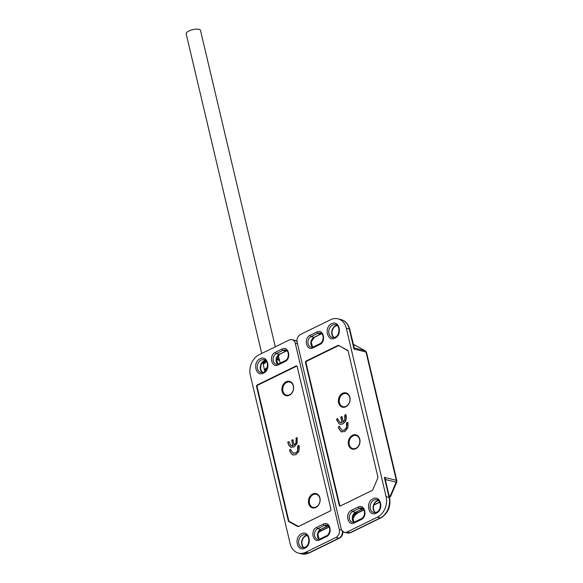 <?xml version="1.0" encoding="UTF-8"?>
<svg xmlns="http://www.w3.org/2000/svg" width="583" height="583" viewBox="0 0 583 583"><rect width="100%" height="100%" fill="white"/><g stroke="black" fill="none" stroke-linecap="round" stroke-linejoin="round"><path stroke-width="0.87" d="M301.462 533.817C309.136 529.612 312.721 544.784 304.858 548.18C297.184 552.393 293.599 537.22 301.462 533.817M260.084 358.785C267.757 354.573 271.343 369.746 263.48 373.142C255.813 377.354 252.22 362.181 260.084 358.785M297.017 341.616A6.136 4.802 -76.1 0 0 295.005 340.385L292.039 339.649A6.136 4.802 103.9 0 0 289.241 339.991L259.129 354.741A15.952 12.483 -76.1 0 0 250.347 375.321L290.137 543.626A15.952 12.483 -76.1 0 0 298.532 553.114A15.952 12.483 -76.1 0 0 305.813 552.218L335.917 537.468A6.136 4.802 -76.1 0 0 339.299 529.553L295.268 343.3L297.498 343.853M292.039 339.649A6.136 4.802 103.9 0 1 295.268 343.3M288.337 520.94L256.571 386.544A1.224 0.962 103.9 0 1 257.249 384.962L296.011 365.971A1.224 0.962 103.9 0 1 297.213 366.634L330.955 509.353A1.224 0.962 103.9 0 1 330.277 510.941L298.496 526.507A1.224 0.962 103.9 0 1 297.753 526.507L288.804 521.596A1.224 0.962 103.9 0 1 288.337 520.94L288.942 521.085M278.324 364.871C271.612 368.558 268.471 355.28 275.351 352.307L281.939 349.079C288.651 345.391 291.791 358.669 284.905 361.642L278.324 364.871A1.224 0.641 -116.1 0 1 278.521 363.952L276.225 364.251A5.641 4.416 103.9 0 1 273.084 359.325A5.641 4.416 103.9 0 1 276.357 353.611A1.224 0.641 -116.1 0 1 275.351 352.307M319.703 539.909C312.991 543.596 309.85 530.319 316.729 527.345L323.317 524.117C330.029 520.43 333.163 533.707 326.283 536.681L319.703 539.909A1.224 0.641 -116.1 0 1 319.899 538.991L317.597 539.29A5.641 4.416 103.9 0 1 314.456 534.363A5.641 4.416 103.9 0 1 317.735 528.65A1.224 0.641 -116.1 0 1 316.729 527.345M342.534 531.871L342.899 531.499L342.432 531.084M335.917 537.468L338.883 538.204A6.136 4.802 -76.1 0 0 342.403 531.135L342.935 531.113M286.166 381.778A7.36 5.764 103.9 0 1 293.402 385.749A7.36 5.764 103.9 0 1 289.35 395.245A7.36 5.764 103.9 0 1 282.114 391.28A7.36 5.764 103.9 0 1 286.166 381.778M308.64 503.479A7.36 5.764 103.9 0 1 312.692 493.983A7.36 5.764 103.9 0 1 319.929 497.948A7.36 5.764 103.9 0 1 315.877 507.45A7.36 5.764 103.9 0 1 308.64 503.479M295.887 438.205L297.126 437.593L297.141 443.386L294.145 446.928L290.851 447.241L288.869 445.441L287.718 442.205L288.957 441.601L290.873 445.397L292.957 445.696L291.675 440.267L292.914 439.655L294.196 445.084L295.916 443.16L296.186 438.278L296.558 439.866L296.208 443.233L294.196 445.084M291.274 447.38L289.168 445.514L288.286 443.437L288.009 442.278L289 441.797M297.221 366.656A1.224 0.962 103.9 0 0 296.171 366.364L257.781 385.166A1.224 0.962 103.9 0 0 257.11 386.755L288.774 520.706A1.224 0.962 103.9 0 0 289.234 521.362L298.183 526.267A1.224 0.962 103.9 0 0 298.365 526.34L298.685 526.42M298.962 526.281L298.919 526.267A1.224 0.962 103.9 0 1 298.365 526.34M298.919 526.267L330.372 510.89M292.936 453.144L295.552 452.991L297.49 451.213L297.709 445.915L298.948 445.31L299.298 446.797L298.882 451.424L295.858 454.653L293.256 454.995L292.003 454.427L289.875 451.344L289.54 449.923L290.779 449.311L291.055 450.491L293.533 453.334M297.17 437.789L296.186 438.278M291.675 440.267L292.957 439.852M292.957 445.696L291.974 440.34M291.835 445.791L293.256 445.769M298.992 445.507L298.008 445.988L298 447.132M297.49 451.213L298.292 447.205M295.552 452.991L297.782 451.286M293.234 453.224L295.851 453.064M289.54 449.923L290.822 449.508M289.875 451.344L289.838 449.996M292.003 454.427L290.174 451.417M293.402 455.031L292.294 454.5M316.11 506.977A6.748 5.283 103.9 0 1 309.478 503.34A6.748 5.283 103.9 0 1 313.195 494.632A6.748 5.283 103.9 0 1 319.827 498.268A6.748 5.283 103.9 0 1 316.11 506.977M289.591 394.771A6.748 5.283 103.9 0 1 282.952 391.142A6.748 5.283 103.9 0 1 286.668 382.433A6.748 5.283 103.9 0 1 293.307 386.07A6.748 5.283 103.9 0 1 289.591 394.771M261.738 353.466L186.166 33.799A7.36 2.514 -13.3 0 1 188.885 31.008A7.36 2.514 -13.3 0 1 196.209 29.15A7.36 2.514 -13.3 0 1 200.494 30.418L275.293 346.827M355.747 448.728A7.36 5.764 103.9 0 1 348.51 444.763A7.36 5.764 103.9 0 1 352.562 435.261A7.36 5.764 103.9 0 1 359.798 439.232A7.36 5.764 103.9 0 1 355.747 448.728M349.88 397.263A7.36 5.764 103.9 0 1 345.821 406.766A7.36 5.764 103.9 0 1 338.585 402.795A7.36 5.764 103.9 0 1 342.644 393.299A7.36 5.764 103.9 0 1 349.88 397.263M348.036 350.769L347.803 350.718A1.224 0.962 103.9 0 1 348.109 351.002L377.908 477.062A1.224 0.962 103.9 0 1 377.82 477.987L372.807 489.735A1.224 0.962 103.9 0 1 372.216 490.39L340.436 505.964A1.224 0.962 103.9 0 1 339.233 505.301L305.492 362.575A1.224 0.962 103.9 0 1 306.17 360.994L337.951 345.428A1.224 0.962 103.9 0 1 338.694 345.428L347.643 350.332A1.224 0.962 103.9 0 1 348.109 350.995M347.803 350.718L339.838 346.054M340.917 505.731L340.873 505.716A1.224 0.962 103.9 0 1 339.663 505.053L306.031 362.779A1.224 0.962 103.9 0 1 306.709 361.198L338.118 345.814A1.224 0.962 103.9 0 1 338.861 345.814M340.873 505.716L372.318 490.339M348.124 423.703L347.745 428.009L344.786 431.573L341.019 431.668L338.73 428.367L338.38 426.887L339.612 426.275L339.904 427.492L342.039 430.283L344.32 429.984L346.462 427.813L346.55 422.879L347.789 422.274L348.124 423.703M339.867 422.515L342.046 422.537L340.764 417.107L342.002 416.502L343.285 421.932L344.815 419.855L344.721 415.162L345.959 414.557L346.419 418.142L345.61 421.305L342.87 423.943L340.195 424.322L338.993 423.775L336.551 419.17L337.79 418.565L338.169 420.154L340.574 422.748M347.832 422.471L346.55 422.879M346.841 422.952L346.827 424.06M347.125 424.132L346.462 427.813M346.761 427.886L344.32 429.984M344.619 430.057L342.039 430.283M339.663 426.472L338.38 426.887M338.672 426.96L338.73 428.367M339.022 428.447L341.019 431.668M341.317 431.748L342.01 432.025M346.011 414.753L344.721 415.162M345.019 415.242L345.012 416.371M345.304 416.444L344.815 419.855M345.107 419.935L343.285 421.932M342.046 416.692L340.764 417.107M341.055 417.18L342.046 422.537M342.345 422.609L340.166 422.588M337.834 418.754L336.551 419.17M336.85 419.243L336.872 420.518M337.171 420.591L338.993 423.775M339.291 423.848L340.341 424.351M376.363 513.149C368.689 517.361 365.104 502.189 372.967 498.786C380.641 494.581 384.226 509.753 376.363 513.149M334.985 338.111C327.318 342.323 323.725 327.15 331.589 323.754C339.262 319.542 342.848 334.715 334.985 338.111M297.148 342.374L341.179 528.635A6.136 4.802 103.9 0 0 344.407 532.286A6.136 4.802 103.9 0 0 347.213 531.936L377.318 517.187A15.952 12.483 -76.1 0 0 386.099 496.607L346.317 328.309A15.952 12.483 -76.1 0 0 337.914 318.814A15.952 12.483 -76.1 0 0 330.634 319.71L300.529 334.46A6.136 4.802 -76.1 0 0 297.148 342.374M396.695 482.148L396.149 482.163L390.187 496.14L390.734 496.126M352.606 519.54L353.786 517.201A2.456 1.953 -153.1 0 0 353.794 517.201A2.456 1.953 -153.1 0 0 353.48 515.175L352.62 516.873M363.858 509.775L353.196 515.102M354.508 522.856C347.796 526.536 344.662 513.259 351.542 510.285L358.122 507.057C364.834 503.377 367.975 516.655 361.096 519.628L354.508 522.856A1.224 0.641 -116.1 0 1 354.712 521.938L352.409 522.23A5.641 4.416 103.9 0 1 349.268 517.303A5.641 4.416 103.9 0 1 352.547 511.59A1.224 0.641 -116.1 0 1 351.542 510.285M313.137 347.818C306.425 351.498 303.284 338.227 310.163 335.247L316.751 332.026C323.463 328.338 326.597 341.616 319.717 344.589L313.137 347.818A1.224 0.641 -116.1 0 1 313.333 346.9L311.031 347.198A5.641 4.416 103.9 0 1 307.897 342.272A5.641 4.416 103.9 0 1 311.169 336.559L317.757 333.33A1.224 0.641 -116.1 0 1 316.751 332.026M354.843 345.085A2.456 1.494 118.7 0 0 354.646 344.947A2.456 1.494 118.7 0 0 354.42 344.859L365.067 350.696A2.456 1.494 -61.3 0 1 365.293 350.784L354.056 344.713A2.456 1.924 103.9 0 1 354.42 344.859L353.378 344.604M377.318 517.187L380.284 517.923A15.952 12.483 -76.1 0 0 389.065 497.343A2.456 0.838 -13.3 0 1 389.568 497.7L385.283 479.554L384.335 477.339L385.735 479.583L396.149 482.163A2.456 1.924 -76.1 0 0 396.323 480.312A2.456 0.838 -13.3 0 1 396.834 480.669L366.503 352.372A2.456 0.838 166.7 0 0 366 352.015L396.323 480.312L384.335 477.339L389.065 497.343L386.099 496.607M385.378 479.962A1.224 0.678 177.9 0 1 385.735 479.583L385.618 480.968M346.317 328.309L349.283 329.038L354.005 349.042L366 352.015A2.456 1.924 103.9 0 0 365.067 350.696L354.653 348.117L354.005 349.042L353.947 347.191M349.785 329.395C348.24 323.966 345.274 320.686 340.88 319.55A15.952 12.483 -76.1 0 1 349.283 329.038A2.456 0.838 -13.3 0 1 349.785 329.395L354.253 347.854A1.224 1.166 -44.2 0 1 354.1 347.65M354.151 347.716L354.653 348.117A1.224 1.166 -44.2 0 1 354.253 347.854L354.253 347.854M343.147 393.955A6.748 5.283 103.9 0 1 349.778 397.584A6.748 5.283 103.9 0 1 346.062 406.293A6.748 5.283 103.9 0 1 339.43 402.656A6.748 5.283 103.9 0 1 343.147 393.955M352.992 435.895A6.748 5.283 103.9 0 1 359.624 439.531A6.748 5.283 103.9 0 1 355.907 448.24A6.748 5.283 103.9 0 1 349.275 444.603A6.748 5.283 103.9 0 1 352.992 435.895M302.468 535.128A6.624 5.181 103.9 0 1 305.492 534.757C309.762 534.932 310.185 545.302 305.062 547.262L302.307 547.612A6.624 5.181 103.9 0 1 298.627 541.833A6.624 5.181 103.9 0 1 302.468 535.128M261.089 360.09A6.624 5.181 103.9 0 1 264.114 359.718C268.391 359.893 268.814 370.263 263.684 372.224L260.929 372.581A6.624 5.181 103.9 0 1 257.249 366.794A6.624 5.181 103.9 0 1 261.089 360.09M265.476 360.374A6.624 5.181 -76.1 0 0 264.055 360.826A6.624 5.181 -76.1 0 0 260.288 366.525A6.624 5.181 -76.1 0 0 262.445 372.632M306.855 535.413A6.624 5.181 -76.1 0 0 305.434 535.857A6.624 5.181 -76.1 0 0 301.666 541.556A6.624 5.181 -76.1 0 0 303.823 547.67M341.769 530.166L339.299 529.553M329.045 526.828L318.456 532.017M297.031 366.226L296.011 365.971M257.249 384.962L257.883 385.123M343.015 531.091L342.921 531.579C343.037 534.545 341.878 536.739 339.437 538.167A2.456 1.275 63.9 0 1 338.883 538.204L308.779 552.954L305.813 552.218M301.498 553.85A15.952 12.483 -76.1 0 0 308.779 552.954A2.456 1.275 63.9 0 0 309.325 552.917L301.498 553.85L298.532 553.114M257.096 386.675L256.571 386.544M297.753 526.507L298.132 526.602M290.37 521.989L288.804 521.596M284.905 361.642A1.224 0.641 -116.1 0 1 285.109 360.724C289.102 359.143 289.583 350.747 285.517 350.07A5.641 4.416 103.9 0 0 282.944 350.383A1.224 0.641 63.9 0 1 281.939 349.079M286.858 350.784A5.641 4.416 -76.1 0 0 285.91 351.119L279.323 354.347L276.357 353.611L282.944 350.383L285.91 351.119A1.224 0.641 63.9 0 0 286.187 351.097L286.909 350.828M326.283 536.681A1.224 0.641 -116.1 0 1 326.487 535.762C330.481 534.181 330.955 525.786 326.895 525.101A5.641 4.416 103.9 0 0 324.323 525.421A1.224 0.641 63.9 0 1 323.317 524.117M319.178 539.26L317.786 534.035L320.978 529.364A1.224 0.641 -116.1 0 1 320.701 529.379L317.735 528.65L324.323 525.421L327.289 526.158L320.701 529.379A5.641 4.416 -76.1 0 0 317.516 534.072A5.641 4.416 -76.1 0 0 319.12 539.275M277.741 364.244A5.641 4.416 -76.1 0 1 276.138 359.041A5.641 4.416 -76.1 0 1 279.323 354.347A1.224 0.641 63.9 0 0 279.6 354.326L286.187 351.097M328.236 525.822A5.641 4.416 -76.1 0 0 327.289 526.158A1.224 0.641 63.9 0 0 327.559 526.136L328.28 525.866M276.524 358.472A8.366 2.857 -13.3 0 1 279.403 359.857A8.366 2.857 -13.3 0 1 279.403 359.864L279.344 360.666M262.751 361.956L263.122 363.705A8.366 2.857 -13.3 0 1 263.122 363.705A8.366 2.857 -13.3 0 1 263.188 363.063A8.366 2.857 -13.3 0 1 265.877 360.717M263.465 364.207A8.206 2.806 -13.3 0 1 263.392 363.253A8.206 2.806 -13.3 0 1 266.074 360.928M264.871 371.065L264.558 370.46A8.519 2.915 -13.3 0 1 264.558 370.46L263.392 364.98A8.395 2.871 -13.3 0 1 263.458 364.339A8.395 2.871 -13.3 0 1 266.497 361.81A8.395 2.871 -13.3 0 1 266.664 361.73M276.32 359.689A8.395 2.871 -13.3 0 1 279.731 361.117L278.681 360.046L276.335 359.558A8.228 2.813 166.7 0 1 279.148 360.381M263.392 364.98L263.465 364.222L266.584 361.613A8.228 2.813 166.7 0 0 263.589 364.062M264.558 370.46A8.519 2.915 -13.3 0 1 264.624 369.811A8.519 2.915 -13.3 0 1 267.262 367.479M265.046 370.788A8.373 2.864 166.7 0 1 266.62 369.163L264.901 370.985A8.359 2.857 -13.3 0 1 264.835 370.001A8.359 2.857 -13.3 0 1 267.145 367.866M264.813 371.488A8.548 2.922 -13.3 0 1 264.893 371.101A8.548 2.922 -13.3 0 1 266.504 369.382M276.459 358.742A8.206 2.806 -13.3 0 1 279.323 360.462M373.812 512.581A6.624 5.181 103.9 0 1 370.125 506.802A6.624 5.181 103.9 0 1 373.973 500.09A6.624 5.181 103.9 0 1 376.997 499.718C381.267 499.901 381.69 510.271 376.567 512.231L373.812 512.581M332.434 337.55A6.624 5.181 103.9 0 1 328.754 331.763A6.624 5.181 103.9 0 1 332.594 325.059A6.624 5.181 103.9 0 1 335.619 324.687C339.896 324.862 340.312 335.232 335.189 337.193L332.434 337.55M378.36 500.382A6.624 5.181 -76.1 0 0 376.939 500.826A6.624 5.181 -76.1 0 0 373.171 506.525A6.624 5.181 -76.1 0 0 375.328 512.632M336.981 325.343A6.624 5.181 -76.1 0 0 335.56 325.788A6.624 5.181 -76.1 0 0 331.793 331.487A6.624 5.181 -76.1 0 0 333.95 337.601M355.878 512.26L357.802 512.741A2.456 1.275 63.9 0 0 358.348 512.697L363.96 509.95M389.561 497.408A2.456 1.275 -116.1 0 1 389.51 497.43L390.734 496.169L396.702 482.192L396.834 480.669M379.693 502.014L373.849 504.878M389.568 497.7C390.967 506.678 388.052 513.404 380.83 517.879L350.726 532.636L347.373 533.015A6.136 4.802 -76.1 0 0 350.172 532.673L347.213 531.936M366.496 352.54A2.456 0.838 166.7 0 0 366.503 352.372L365.293 350.784M389.444 497.161A2.456 1.924 103.9 0 0 390.187 496.14L389.138 495.885M380.83 517.879A2.456 1.275 -116.1 0 1 380.284 517.923L350.172 532.673A2.456 1.275 -116.1 0 0 350.726 532.636M339.299 345.755L337.951 345.428M306.17 360.994L306.804 361.154M339.233 505.301L339.838 505.446M306.017 362.706L305.492 362.575M361.096 519.628A1.224 0.641 -116.1 0 1 361.3 518.71C365.293 517.128 365.767 508.733 361.708 508.048A5.641 4.416 103.9 0 0 359.135 508.369A1.224 0.641 63.9 0 1 358.122 507.057M363.092 508.806L355.783 512.304A1.224 0.641 63.9 0 1 355.513 512.326L352.547 511.59L359.135 508.369L362.094 509.097L355.513 512.326A5.641 4.416 -76.1 0 0 352.321 517.019A5.641 4.416 -76.1 0 0 353.932 522.222M310.163 335.247A1.224 0.641 63.9 0 0 311.169 336.559L314.135 337.287A5.641 4.416 -76.1 0 0 310.95 341.981A5.641 4.416 -76.1 0 0 312.554 347.184M319.717 344.589A1.224 0.641 -116.1 0 1 319.921 343.671C323.915 342.09 324.388 333.695 320.329 333.01A5.641 4.416 103.9 0 0 317.757 333.33L320.723 334.066L314.135 337.287A1.224 0.641 63.9 0 0 314.412 337.273L320.993 334.044A1.224 0.641 -116.1 0 1 320.723 334.066A5.641 4.416 -76.1 0 1 321.67 333.731M363.049 508.77A5.641 4.416 -76.1 0 0 362.094 509.097A1.224 0.641 -116.1 0 0 362.371 509.083M265.52 360.411L262.94 361.773L260.878 365.126L260.601 369.258L262.496 372.624M306.898 535.442L304.26 536.863L303.014 538.466L301.972 541.315L301.863 543.4L302.635 546.162L303.874 547.656M318.311 532.315L329.147 527.01M295.005 340.385L296.995 341.427M278.521 363.952L285.109 360.724M319.899 538.991L326.487 535.762M279.6 354.326L276.415 358.997L277.8 364.222M339.437 538.167L309.325 552.917M320.978 529.364L327.559 526.136M296.732 366.292L297.133 366.394M263.13 363.726L263.436 364.295M278.222 355.339L279.403 359.857M279.731 361.117L280.248 363.107M264.835 371.75L264.901 370.985M338.679 345.741L339.751 346.011M378.403 500.411L375.765 501.832L374.519 503.435L373.477 506.284L373.36 508.369L374.133 511.131L375.379 512.625M337.025 325.372L334.387 326.793L333.141 328.397L332.099 331.246L331.989 333.33L332.762 336.092L334.001 337.593M373.754 505.155L379.788 502.196M353.794 517.201C353.91 516.472 356.985 513.171 358.348 512.697M347.373 533.015L344.407 532.286M340.88 319.55L337.914 318.814M354.712 521.938L361.3 518.71M313.333 346.9L319.921 343.671M353.364 344.546L354.056 344.713M355.783 512.304L352.598 516.983L353.99 522.208M314.412 337.273L311.22 341.944L312.612 347.169M321.714 333.775L320.993 334.044"/></g></svg>
